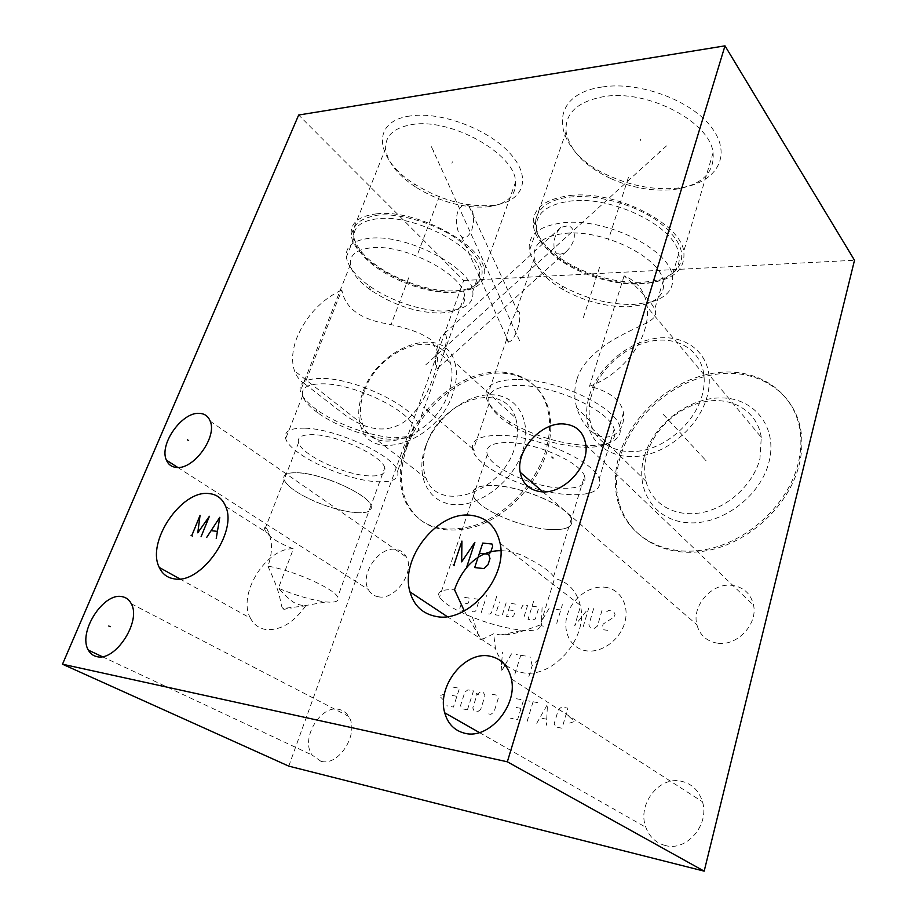<?xml version="1.0" encoding="UTF-8"?>
<svg xmlns="http://www.w3.org/2000/svg" width="917" height="917" viewBox="0 0 917 917"><rect width="100%" height="100%" fill="white"/><g stroke="black" fill="none" stroke-linecap="round" stroke-linejoin="round"><path stroke-width="0.69" stroke-dasharray="4.58 3.44" d="M288.763 766.131L463.693 280.487L298.667 115.026M463.693 280.487L854.506 260.256M410.059 116.001C369.7 121.411 375.672 159.982 414.358 183.95C439.908 199.814 465.469 207.013 491.065 205.557L495.295 205.03C523.492 200.915 532.169 177.887 510.219 153.586C488.692 129.217 440.481 111.049 410.059 116.001M602.148 87C542.451 95.196 553.925 152.921 610.092 176.236C631.973 185.979 653.821 190.014 675.634 188.329L683.073 187.332C716.865 181.692 732.293 155.351 712.051 128.093C692.312 100.767 639.55 80.948 602.148 87M407.056 446.866C399.812 467.555 399.697 486.136 406.701 502.608C419.722 527.458 442.808 535.413 475.969 526.484C506.665 516.294 536.147 485.735 546.452 453.181C551.679 436.286 552.194 420.972 548.022 407.24C539.093 378.824 509.588 366.846 478.812 376.268C447.989 385.644 418.679 414.61 407.056 446.866M620.362 456.528C615.616 472.622 615.215 488.05 619.147 502.803C628.317 536.835 664.516 558.487 706.617 550.716C748.65 543.185 789.296 505.691 799.211 464.644C801.802 454.064 802.513 443.828 801.366 433.924C796.414 392.132 757.006 367.534 714.71 374.445C672.344 381.094 632.398 416.215 620.362 456.528M320.812 761.225L312.17 755.092C300.042 739.079 320.663 704.336 339.061 709.437C343.084 710.32 346.259 712.612 348.586 716.337C360.072 732.545 338.877 767.013 320.812 761.225M665.146 845.474C655.827 842.883 649.396 836.82 645.832 827.283C636.868 804.415 659.357 775.633 681.663 781.318C692.048 783.852 698.983 790.672 702.468 801.767C709.861 824.658 686.615 851.882 665.146 845.474M717.254 643.149C706.514 641.201 699.717 635.057 696.886 624.718C691.59 605.461 712.142 582.49 732.144 585.355C743.744 587.109 750.885 593.746 753.579 605.266C757.878 624.557 736.649 646.645 717.254 643.149M378.732 596.852C374.067 596.13 370.606 593.689 368.347 589.528C359.556 574.753 378.652 546.578 395.468 549.34C400.534 549.971 404.237 552.619 406.575 557.272C414.885 572.185 395.25 600.188 378.732 596.852M405.75 445.822C398.494 466.535 398.368 485.127 405.36 501.61C418.37 526.473 441.467 534.428 474.662 525.464C505.382 515.262 534.886 484.646 545.225 452.07C550.464 435.162 550.991 419.837 546.819 406.093C537.901 377.655 508.385 365.7 477.585 375.133C446.739 384.544 417.407 413.544 405.75 445.822M425.465 446.705C415.149 475.098 427.517 502.619 453.72 504.579C479.763 506.998 513.027 481.459 522.656 451.061C532.697 420.674 517.016 394.746 491.122 394.757C465.355 394.333 435.415 418.278 425.465 446.705M515.537 417.854C504.201 379.214 440.286 399.961 426.657 444.264C422.301 456.93 422.152 468.289 426.187 478.376C437.994 513.52 501.473 493.335 514.597 448.069C518.139 436.928 518.46 426.852 515.537 417.854L454.729 362.226C457.457 371.454 456.838 381.896 452.849 393.576C437.971 440.974 372.119 463.761 361.229 427.677C357.435 417.361 357.962 405.589 362.834 392.373C378.182 346.202 444.195 322.646 454.729 362.226M364.267 391.399C359.728 403.755 359.212 414.759 362.742 424.399C372.91 458.328 434.681 436.905 448.677 392.476C452.436 381.472 453.032 371.637 450.442 362.96C440.584 325.948 378.675 348.047 364.267 391.399M304.731 383.833L345.64 415.539C366.147 429.786 384.338 432.698 400.225 424.273C414.805 416.914 427.448 394.459 432.813 378.515C436.836 368.084 438.292 358.879 437.203 350.902L430.933 339.783C421.132 332.55 404.466 326.842 380.922 322.658C357.653 317.316 344.632 306.393 341.846 289.898L304.731 383.833C299.928 380.864 296.512 376.543 294.495 370.869C291.262 361.034 292.179 349.675 297.257 336.791C306.794 315.139 321.649 299.515 341.846 289.898M320.732 378.412C305.395 378.71 298.598 382.951 300.34 391.135C301.957 396.683 307.229 402.746 316.159 409.303C336.241 424.17 372.05 437.008 395.319 437.753L410.38 436.297C417.063 434.177 419.677 430.325 418.221 424.743C415.263 407.01 354.283 377.563 320.732 378.412M450.488 311.837C460.907 309.212 465.584 303.768 464.529 295.538C463.085 274.447 405.245 244.06 371.843 247.75C356.575 249.332 349.411 254.96 350.374 264.646C351.876 272.899 358.627 281.37 370.617 290.059C393.29 305.143 416.639 312.812 440.653 313.075L450.488 311.837L457.033 309.591L446.12 310.966C423.218 311.918 390.229 301.063 368.84 285.577C355.498 275.891 348.002 266.411 346.362 257.138C345.331 246.386 353.24 240.082 370.078 238.237C407.079 233.904 471.304 267.741 472.794 291.262C473.951 300.535 468.702 306.645 457.033 309.591M446.258 336.631C445.868 334.201 444.871 333.524 443.266 334.579C438.853 335.198 433.638 360.301 435.976 365.207C436.423 367.717 437.019 368.726 437.776 368.221L439.083 366.536L443.668 353.744C446.006 344.677 446.866 338.969 446.258 336.631M475.602 284.786C479.064 281.347 480.416 277.072 479.671 271.959C478.422 247.911 414.713 213.936 377.747 218.716C360.92 220.768 352.965 227.29 353.87 238.271C354.524 243.292 357.149 248.587 361.757 254.135C379.019 275.536 423.7 294.128 452.86 292.374C463.211 291.87 470.799 289.348 475.602 284.786L477.998 283.009C473.046 287.697 465.251 290.299 454.637 290.827C424.754 292.638 379.03 273.61 361.332 251.636C346.603 231.783 352.059 219.621 377.712 215.14C400.121 212.927 434.452 223.209 457.205 239.039C480.577 256.76 487.512 271.421 477.998 283.009M376.417 213.867C415.504 208.675 482.95 244.701 484.233 270.194C485.196 283.399 475.705 290.643 455.749 291.915C416.295 294.793 353.16 261.07 351.234 234.614C350.294 223.014 358.685 216.091 376.417 213.867M415.424 186.919C397.164 174.677 387.238 161.839 385.621 148.394C385.266 135.716 393.909 127.795 411.561 124.632C450.453 117.353 515.423 153.964 515.595 181.887C516.111 195.241 507.697 203.425 490.366 206.463L486.457 206.944C462.787 208.274 439.117 201.602 415.424 186.919L414.358 183.95M460.334 235.188L461.492 236.403C464.036 239.463 467.326 237.755 471.372 231.279C474.628 220.871 474.295 213.042 470.364 207.781L469.046 206.382C465.664 203.161 462.134 204.445 458.443 210.245C454.442 218.498 457.537 233.308 460.334 235.188M507.903 342.018L508.614 342.11C512.546 341.055 516.076 334.843 519.205 323.46C520.248 315.7 519.973 311.654 518.369 311.333L515.629 312.995C510.116 321.982 506.104 337.032 506.711 339.13L507.903 342.018M576.999 379.191C574.111 388.281 574.031 397.829 576.759 407.859C579.957 417.843 584.53 425.35 590.456 430.371C604.647 444.401 626.07 435.392 623.457 412.833C621.313 400.397 610 391.525 589.528 386.229C614.39 377.678 637.819 353.664 644.869 329.329C647.196 321.58 647.998 314.199 647.299 307.184C645.293 291.766 637.556 281.313 624.11 275.834C640.972 290.62 651.15 301.739 654.658 309.212C660.263 320.755 641.315 323.942 619.502 336.39C602.721 344.964 581.665 361.516 576.999 379.191M516.695 379.374C493.575 380.028 483.5 386.366 486.468 398.368C489.105 405.91 496.567 413.578 508.843 421.362C532.754 435.529 558.419 443.553 585.814 445.41C595.442 445.788 603.352 444.883 609.53 442.682C618.585 439.266 621.909 433.707 619.502 425.969C614.447 405.91 555.129 378.641 516.695 379.374M644.72 304.467C659.094 300.157 665.272 292.248 663.232 280.751C659.678 257.161 603.466 229.399 565.594 233.308C542.772 235.91 532.33 244.277 534.279 258.399C537.053 269.667 546.819 280.178 563.588 289.91C584.622 301.384 606.32 307 628.649 306.782L644.72 304.467L651.494 301.899L633.693 304.478C609.026 304.753 585.115 298.564 561.938 285.909C543.322 275.077 532.49 263.339 529.441 250.708C527.332 235.039 538.852 225.685 564.024 222.648C605.965 218.028 668.413 248.931 672.287 275.238C674.522 288.179 667.599 297.074 651.494 301.899M591.82 394.287C588.932 403.663 588.37 412.593 590.147 421.075C594.743 442.819 616.981 455.898 643.138 450.407C669.272 445.066 695.006 421.293 702.055 395.697C704.096 388.327 704.692 381.266 703.843 374.503C700.726 349.847 677.216 335.92 651.081 341.181C624.913 346.282 599.661 369.058 591.82 394.287M624.11 275.834L589.528 386.229M674.19 271.581C678.637 266.549 680.162 260.577 678.74 253.654C675.095 226.797 613.164 195.837 571.314 200.949C546.211 204.285 534.622 213.959 536.583 229.949C537.843 236.62 541.695 243.326 548.148 250.043C567.417 270.435 608.682 285.6 640.02 283.915C655.747 283.124 667.14 279.009 674.19 271.581L676.746 269.506C669.479 277.152 657.787 281.381 641.671 282.207C609.553 283.961 567.336 268.452 547.598 247.51C525.246 225.433 534.439 200.009 571.314 196.949C597.792 194.37 634.163 204.388 657.34 220.802C680.953 239.165 687.418 255.396 676.746 269.506M570.133 195.504C614.367 189.945 679.956 222.751 683.773 251.235C685.744 270.595 672.035 281.336 642.679 283.433C598.079 286.322 537.511 255.396 533.476 226.281C531.436 209.374 543.655 199.127 570.133 195.504M610.711 178.551C584.553 166.011 569.686 150.411 566.098 131.75C564.803 113.376 577.252 101.684 603.455 96.675C647.173 88.834 710.331 121.881 713.071 152.83C714.572 171.88 702.984 183.893 678.305 188.868L671.427 189.785C651.253 191.332 631.011 187.584 610.711 178.551L610.092 176.236M558.602 253.849C553.455 255.178 550.532 237.675 560.917 227.336L568.013 225.731C573.538 226.717 579.567 237.881 566.568 251.327C563.015 253.791 560.367 254.628 558.602 253.849M510.207 424.56C498.71 417.281 491.718 410.14 489.231 403.113C486.423 391.857 495.902 385.965 517.669 385.438C553.776 384.876 609.392 410.426 614.184 429.167C616.453 436.343 613.37 441.513 604.945 444.676C599.168 446.739 591.752 447.588 582.696 447.221C556.906 445.433 532.743 437.879 510.207 424.56L508.843 421.362M501.014 435.346C479.155 435.208 469.813 440.412 472.966 450.935C478.743 468.805 531.482 492.635 568.036 494.561C591.878 495.684 602.274 490.412 599.202 478.743C593.895 461.217 537.27 435.873 501.014 435.346M584.553 476.026C580.427 462.512 537.167 443.117 509.187 442.567C492.165 442.384 484.875 446.384 487.305 454.591C491.707 468.312 532.662 486.812 560.814 488.176C579.017 488.967 586.926 484.91 584.553 476.026L571.451 518.724C574.065 527.057 566.225 530.599 547.953 529.361C519.698 527.298 478.158 508.981 473.367 496.097C470.696 488.406 477.906 484.875 494.974 485.529C523.057 486.801 566.981 506.046 571.451 518.724M547.896 529.373C566.133 530.599 573.95 527.069 571.337 518.758C566.878 506.104 523.045 486.893 495.008 485.62C477.975 484.967 470.776 488.486 473.436 496.177C478.227 509.027 519.687 527.309 547.896 529.373M500.831 550.704C507.72 550.796 514.827 552.355 522.14 555.37C538.909 563.623 549.409 570.649 553.639 576.461L554.579 578.467L540.354 624.936C540.801 629.406 534.943 631.183 522.782 630.266L516.603 629.555C502.539 627.388 487.798 623.285 472.381 617.221C454.832 610.069 443.862 603.397 439.495 597.219C436.503 591.694 441.524 589.207 454.534 589.769M500.086 543.265L580.266 605.266C589.012 637.453 552.596 679.463 521.968 672.562C508.637 669.846 499.811 661.856 495.467 648.583L493.633 633.796L483.958 638.553C482.95 640.192 480.806 638.427 477.539 633.257L464.311 610.905M540.354 624.936C514.196 634.449 510.735 634.61 500.762 634.965L493.633 633.796M580.266 605.266C576.552 590.686 567.99 581.756 554.579 578.467M589.471 395.399C597.85 368.508 624.741 344.276 652.64 338.866C680.506 333.284 705.632 348.185 708.91 374.583C709.781 381.724 709.139 389.186 707.007 396.958C699.533 424.25 672.104 449.628 644.25 455.313C616.35 461.159 592.669 447.221 587.717 424.135C585.78 415.034 586.364 405.452 589.471 395.399M761.282 437.34C757.602 411.962 733.21 396.855 706.526 401.371C679.818 405.715 654.44 428.216 647.012 453.812C644.261 463.383 643.929 472.553 646.027 481.345C651.357 503.628 674.476 517.578 701.092 512.741C727.685 508.041 753.361 484.589 759.941 458.695L761.282 437.34L708.91 374.583M644.25 456.494C653.5 424.342 688.552 397.405 721.473 397.921C754.496 397.932 777.994 427.414 768.973 462.076C760.457 496.785 720.831 525.75 687.234 522.679C653.489 520.111 634.553 488.612 644.25 456.494M619.193 455.382C631.251 415.011 671.244 379.844 713.644 373.162C755.986 366.215 795.417 390.802 800.358 432.641C801.504 442.556 800.782 452.803 798.191 463.394C788.253 504.488 747.55 542.039 705.46 549.604C663.323 557.398 627.102 535.746 617.943 501.691C614.012 486.927 614.436 471.487 619.193 455.382M317.442 412.57C309.098 406.46 304.157 400.821 302.644 395.651C300.982 387.983 307.378 384.04 321.821 383.81C353.332 383.134 410.529 410.701 413.372 427.265C414.736 432.446 412.318 436.033 406.105 438.005L391.972 439.358C370.113 438.635 336.333 426.52 317.442 412.57L316.159 409.303M304.513 428.182C290.047 427.975 283.777 431.448 285.703 438.601C289.806 454.591 344.666 480.187 376.555 481.677C392.545 482.525 399.56 479.006 397.6 471.12C394.264 455.692 336.046 428.468 304.513 428.182M384.762 467.762C382.125 455.829 337.594 435.002 313.236 434.669C301.957 434.452 297.062 437.134 298.552 442.705C301.636 454.958 344.184 474.834 368.749 475.877C380.933 476.473 386.263 473.768 384.762 467.762L371.053 505.485C372.738 511.113 367.476 513.474 355.269 512.58L350.134 511.961C339.279 510.219 327.827 506.826 315.757 501.771C298.117 494.068 287.548 486.744 284.052 479.832C282.39 474.616 287.204 472.255 298.495 472.771C322.864 473.745 368.061 494.343 371.053 505.485M355.2 512.592C367.385 513.486 372.634 511.124 370.949 505.508C367.969 494.389 322.853 473.837 298.529 472.851C287.262 472.347 282.459 474.697 284.121 479.9C287.606 486.801 298.151 494.103 315.757 501.805C327.805 506.837 339.244 510.23 350.076 511.973L355.2 512.592M271.283 543.242C271.971 550.372 270.859 558.006 267.913 566.133C293.532 570.489 333.971 588.554 337.697 597.013C339.714 601.151 335.828 602.79 326.051 601.942L322.566 601.518C309.247 599.409 294.529 594.984 278.39 588.244L293.394 548.802C277.163 542.6 267.626 536.158 264.772 529.476L264.543 528.891C264.256 524.524 265.941 526.324 269.575 534.313L271.283 543.242M179.881 578.925L250.444 618.184C253.711 624.466 258.732 628.225 265.517 629.486C280.189 630.816 293.578 622.93 305.693 605.839L304.157 605.782C294.919 603.982 292.878 603.432 278.39 588.244M267.913 566.133C281.336 595.465 279.593 599.351 281.152 603.844C281.645 606.836 282.367 608.361 283.342 608.441L305.693 605.839M250.444 618.184C236.941 594.468 266.434 547.3 293.394 548.802M473.573 449.548L474.387 450.236L473.573 449.548M472.713 448.826L423.516 407.228M705.402 460.025L706.113 460.793L705.402 460.025M704.657 459.199L661.409 412.363M604.796 587.212C620.133 588.794 629.773 605.277 624.764 622.609C619.984 639.974 601.621 653.305 586.227 650.806C570.752 648.56 562.155 631.653 567.291 614.986C572.208 598.285 589.516 585.367 604.796 587.212M606.745 611.719L608.384 610.516L613.358 611.146L615.066 614.207L614.287 616.946L603.191 624.007L602.4 626.747L604.085 629.841L609.083 630.529L610.733 629.314M593.608 608.636L588.84 624.901L590.491 627.962L594.182 628.466L597.448 626.07L602.194 609.725M583.155 626.953L588.737 608.017L574.672 625.784L580.278 606.939M556.757 623.308L562.385 604.658M549.684 622.334L553.318 610.378L554.9 609.197L560.78 609.965M543.643 626.128L541.317 625.795L542.073 607.535M549.042 608.441L541.5 621.21M532.101 606.229L536.686 606.825L538.588 608.441L535.345 618.975L532.628 619.984L528.032 619.353L533.717 601.013M521.005 608.842L522.988 605.048L527.527 605.633L523.458 618.723M508.568 609.897L513.05 610.493L514.895 612.097L513.658 616.006L510.998 617.003L506.516 616.384L509.795 606.011L511.72 603.581L517.337 604.303M506.15 602.847L502.459 614.47L500.934 615.616L495.386 614.848L499.501 601.976M496.727 596.302L491.397 612.957L489.884 614.092L487.684 613.782M481.138 612.877L485.265 600.131M486.491 596.314L486.904 595.053L486.491 596.314M474.112 598.675L478.41 599.237L479.075 600.635L475.774 610.814L474.284 611.937L469.974 611.341M466.1 609.484L464.621 610.607L460.368 610.011L459.715 608.613L460.964 604.83L468.174 603.157L469.412 599.374L468.759 597.976L464.506 597.426L463.039 598.537M528.868 676.563L532.192 665.639L539.391 658.234M532.192 665.639L530.003 656.744M514.873 674.19L520.718 655.277M525.349 656.01L516.111 654.543M511.526 653.821L505.049 665.031M504.545 665.902L501.095 671.863L501.633 664M501.794 661.719L502.436 652.377M568.976 716.395L574.523 721.484L566.752 724.052M562.029 728.213L555.84 727.009L554.223 723.662L558.43 709.414L561.72 707.018L567.898 708.153L562.029 728.213M536.732 723.284L547.472 704.416L546.44 725.175M546.509 719.169L540.033 717.931M527.126 721.415L533.052 701.78M537.832 702.651L528.295 700.909M516.512 698.743L523.561 700.038L517.612 719.57L510.551 718.194M516.317 707.5L521.028 708.383M492.269 694.307L496.831 695.143L498.275 698.296L493.988 712.039L490.836 714.354L486.262 713.46M480.68 709.471L477.551 711.775L474.169 711.111L472.782 707.947L477.092 694.387L480.199 692.094L483.568 692.713L484.978 695.843L480.68 709.471M467.441 709.804L461.881 708.726L460.529 705.586L464.85 692.129L467.922 689.848L473.481 690.868L467.441 709.804M452.906 687.097L459.463 688.3L453.411 707.076L446.843 705.792M452.494 695.499L456.884 696.324M443.943 700.496L439.335 695.843L446.258 693.39M451.898 163.203L452.402 161.862L451.898 163.203M408.73 277.759L391.169 324.377M439.403 196.364L417.969 253.241M433.305 152.084L433.81 150.755M431.437 146.743L520.741 343.29M640.249 140.599L640.719 139.132L640.249 140.599M599.558 267.248L582.914 319.07M628.5 177.164L608.292 240.071M659.357 152.921L659.816 151.454M666.521 145.872L423.826 366.605M406.701 502.608L405.36 501.61M548.022 407.24L546.819 406.093M426.187 478.376L361.229 427.677M362.742 424.399L294.495 370.869M350.374 264.646L300.34 391.135M464.529 295.538L443.668 353.744M439.083 366.536L418.221 424.743M450.442 362.96L437.203 350.902M370.617 290.059L368.84 285.577M353.87 238.271L346.362 257.138M479.671 271.959L472.794 291.262M361.757 254.135L361.332 251.636M515.595 181.887L484.233 270.194M385.621 148.394L351.234 234.614M490.366 206.463L495.295 205.03M461.492 236.403L508.614 342.11M534.279 258.399L515.629 312.995M506.711 339.13L486.468 398.368M590.147 421.075L576.759 407.859M703.843 374.503L647.299 307.184M663.232 280.751L654.658 309.212M623.457 412.833L619.502 425.969M563.588 289.91L561.938 285.909M536.583 229.949L529.441 250.708M678.74 253.654L672.287 275.238M548.148 250.043L547.598 247.51M713.071 152.83L683.773 251.235M566.098 131.75L533.476 226.281M678.305 188.868L683.073 187.332M560.917 227.336L443.266 334.579M566.568 251.327L437.776 368.221M604.945 444.676L609.53 442.682M489.231 403.113L472.966 450.935M614.184 429.167L599.202 478.743M487.305 454.591L473.367 496.097M571.337 518.758L553.639 576.461M447.187 616.568L495.467 648.583M473.436 496.177L439.495 597.219M500.762 634.965L522.782 630.266M483.958 638.553L479.992 639.401L472.381 617.221M646.027 481.345L587.717 424.135M801.366 433.924L800.358 432.641M619.147 502.803L617.943 501.691M469.046 206.382L517.612 311.276M406.105 438.005L410.38 436.297M302.644 395.651L285.703 438.601M413.372 427.265L397.6 471.12M298.552 442.705L284.052 479.832M370.949 505.508L337.697 597.013M225.674 506.482L269.575 534.313M284.121 479.9L264.772 529.476M283.342 608.441L283.8 609.358L291.893 607.937M304.157 605.782L326.051 601.942M102.2 656.641L312.17 755.092M131.291 603.776L348.586 716.337M479.396 732.557L645.832 827.283M511.388 678.924L702.468 801.767M542.875 491.856L696.886 624.718M585.848 444.905L753.579 605.266M177.818 467.475L368.347 589.528M210.199 421.155L406.575 557.272"/><path stroke-width="1.38" d="M724.992 45.85L298.667 115.026L62.494 664.206L288.763 766.131L704.176 871.15L854.506 260.256L724.992 45.85L507.33 761.798L704.176 871.15M62.494 664.206L507.33 761.798M96.755 656.572C93.087 655.77 90.302 653.638 88.387 650.164C77.555 632.776 103.254 592.199 122.03 596.646C126.156 597.357 129.251 599.741 131.291 603.776C141.596 621.313 115.129 662.017 96.755 656.572M464.965 733.302C454.614 730.757 447.863 723.926 444.711 712.818C436.71 686.237 464.655 650.887 489.472 656.079C501.049 658.36 508.35 665.971 511.388 678.924C517.899 705.666 488.841 739.71 464.965 733.302M541.603 491.799C529.613 490.435 522.461 483.924 520.157 472.255C515.835 450.545 540.789 422.45 563.141 423.918C576.117 424.858 583.693 431.861 585.848 444.905C589.241 466.787 563.267 494.252 541.603 491.799M176.534 467.441C171.697 467.028 168.327 464.61 166.424 460.174C158.847 444.516 181.956 411.802 199.344 413.361C204.617 413.601 208.228 416.203 210.199 421.155C217.398 436.95 193.579 469.802 176.534 467.441M174.07 578.833C167.215 577.721 162.286 573.939 159.26 567.451C146.067 541.958 181.589 489.609 208.996 493.575C216.916 494.355 222.476 498.653 225.674 506.482C237.79 532.307 200.605 584.759 174.07 578.833M436.652 616.556C422.863 614.058 413.968 605.839 409.979 591.901C399.812 558.453 437.375 511.067 470.581 515.251C486.4 517.096 496.235 526.438 500.086 543.265C508.087 577.125 468.358 623.01 436.652 616.556M464.311 610.905L454.534 589.769C457.56 580.656 462.271 572.483 468.656 565.273C478.193 555.324 488.921 550.464 500.831 550.704M505.049 665.031L504.545 665.902M501.633 664L501.794 661.719M110.189 626.712L108.791 626.024M477.986 694.685L476.702 693.905M553.031 458.042L551.919 457.021M188.65 440.607L187.4 439.782M192.387 536.101L191.08 535.322M454.465 565.64L453.239 564.757M201.064 536.754L209.397 516.282L197.774 532.811L200.066 515.365L191.733 535.711M216.229 538.462L219.793 517.303L206.715 537.396M211.391 530.714L217.111 531.333M466.822 566.66L474.88 542.325L461.664 561.869L461.939 541.053L453.858 565.204M482.743 543.093L474.697 567.554L483.97 568.597L487.993 564.769L489.999 558.591L488.669 554.212L490.664 552.298L492.67 546.177L492.005 544.01L482.743 543.093M479.408 553.249L488.669 554.212M409.979 591.901L447.187 616.568M159.26 567.451L179.881 578.925M88.387 650.164L102.2 656.641M444.711 712.818L479.396 732.557M520.157 472.255L542.875 491.856M166.424 460.174L177.818 467.475"/></g></svg>
